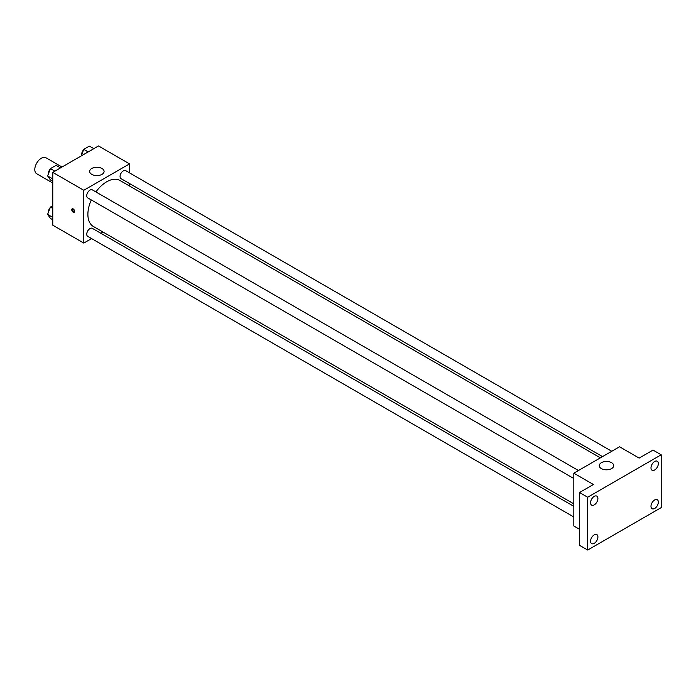 <?xml version="1.0" encoding="UTF-8"?>
<svg xmlns="http://www.w3.org/2000/svg" width="696" height="696" viewBox="0 0 696 696"><rect width="100%" height="100%" fill="white"/><g stroke="black" fill="none" stroke-linecap="round" stroke-linejoin="round"><path stroke-width="1.04" d="M62.005 167.031L45.953 157.757A9.239 5.333 120 0 0 38.837 160.237A9.239 5.333 120 0 0 34.8 169.537A9.239 5.333 120 0 0 36.714 173.765L52.765 183.031M91.594 238.589L83.798 243.087L52.765 225.173L52.765 172.364L98.501 145.96L129.534 163.873L129.534 172.878M102.973 232.02L100.833 233.256M91.28 199.935A26.561 15.338 120 0 0 87.887 214.325A26.561 15.338 120 0 0 93.386 226.487L573.817 503.861M600.378 457.846L119.947 180.473A26.561 15.338 120 0 0 95.9 191.931M129.534 183.544L129.534 186.015M83.798 243.087L83.798 190.278L129.534 163.873M611.758 451.278L125.637 170.624A4.62 2.671 120 0 0 122.078 171.86A4.62 2.671 120 0 0 120.06 176.514A4.62 2.671 120 0 0 121.017 178.628L602.518 456.62M573.817 506.331L92.316 228.34A4.62 2.671 120 0 0 88.757 229.576A4.62 2.671 120 0 0 86.739 234.221A4.62 2.671 120 0 0 87.696 236.335L573.817 516.997M573.817 478.517L87.696 197.864A4.62 2.671 -60 0 1 87.696 192.531A4.62 2.671 -60 0 1 92.316 189.86L578.437 470.522M83.798 190.278L52.765 172.364M91.768 174.365A7.221 4.167 180 0 1 89.653 171.416A7.221 4.167 180 0 1 96.866 167.249A7.221 4.167 180 0 1 104.087 171.416A7.221 4.167 180 0 1 99.632 175.27A7.221 4.167 180 0 1 91.768 174.365M74.611 211.384A2.018 1.166 60 0 1 74.194 212.306A2.018 1.166 60 0 1 72.175 211.14A2.018 1.166 60 0 1 72.175 208.8A2.018 1.166 60 0 1 73.733 209.348A2.018 1.166 60 0 1 74.611 211.384M74.516 211.915A2.018 1.166 60 0 1 72.993 210.662A2.018 1.166 60 0 1 72.671 208.722M579.533 529.299L573.817 525.993L573.817 473.184L619.553 446.78L639.145 458.098L653.031 450.086L661.2 454.793L661.2 507.61L587.694 550.04L579.533 545.325L579.533 492.516L593.418 484.503L573.817 473.184M587.694 550.04L587.694 497.231L579.533 492.516M587.694 497.231L661.2 454.793M601.379 468.591A7.221 4.167 180 0 1 599.265 465.641A7.221 4.167 180 0 1 606.486 461.474A7.221 4.167 180 0 1 613.698 465.641A7.221 4.167 180 0 1 609.244 469.495A7.221 4.167 180 0 1 601.379 468.591M654.666 469.983A5.203 3.002 -60 0 1 652.065 470.244A5.203 3.002 -60 0 1 651.265 466.076A5.203 3.002 -60 0 1 654.666 461.492A5.203 3.002 -60 0 1 657.268 461.23A5.203 3.002 -60 0 1 658.068 465.398A5.203 3.002 -60 0 1 654.666 469.983M594.227 504.878A5.203 3.002 -60 0 1 591.635 505.131A5.203 3.002 -60 0 1 590.834 500.963A5.203 3.002 -60 0 1 594.227 496.378A5.203 3.002 -60 0 1 596.829 496.126A5.203 3.002 -60 0 1 597.629 500.293A5.203 3.002 -60 0 1 594.227 504.878M594.227 543.35A5.203 3.002 -60 0 1 591.635 543.611A5.203 3.002 -60 0 1 590.834 539.443A5.203 3.002 -60 0 1 594.227 534.859A5.203 3.002 -60 0 1 596.829 534.598A5.203 3.002 -60 0 1 597.629 538.765A5.203 3.002 -60 0 1 594.227 543.35M654.666 508.463A5.203 3.002 -60 0 1 652.065 508.715A5.203 3.002 -60 0 1 651.265 504.548A5.203 3.002 -60 0 1 654.666 499.963A5.203 3.002 -60 0 1 657.268 499.711A5.203 3.002 -60 0 1 658.068 503.878A5.203 3.002 -60 0 1 654.666 508.463M52.765 181.291L50.425 179.933L47.598 175.914L50.425 168.623L56.089 165.352L60.5 167.901M52.765 178.898L47.598 175.914M54.836 171.164L50.425 168.623M50.251 169.067A4.62 2.671 120 0 0 48.355 173.591A4.62 2.671 120 0 0 48.372 173.922M81.206 155.947L83.746 149.379L89.41 146.117L93.821 148.666M88.157 151.928L83.746 149.379M83.572 149.831A4.62 2.671 120 0 0 81.676 154.347A4.62 2.671 120 0 0 81.693 154.686M52.765 219.762L50.425 218.413L47.598 214.385L50.425 207.095L52.765 205.746M52.765 217.369L47.598 214.385M52.765 208.443L50.425 207.095M50.251 207.547A4.62 2.671 120 0 0 48.355 212.062A4.62 2.671 120 0 0 48.372 212.402"/></g></svg>
